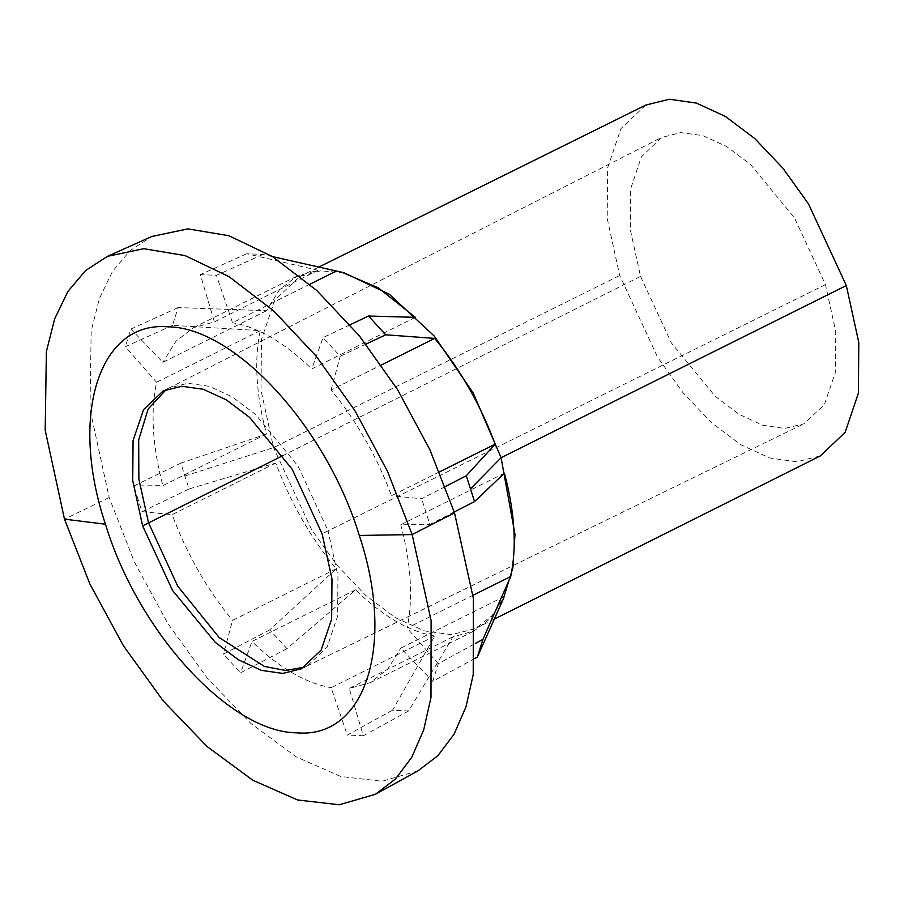 <?xml version="1.0" encoding="UTF-8"?>
<svg xmlns="http://www.w3.org/2000/svg" width="904" height="904" viewBox="0 0 904 904"><rect width="100%" height="100%" fill="white"/><g stroke="black" fill="none" stroke-linecap="round" stroke-linejoin="round"><path stroke-width="0.68" stroke-dasharray="4.52 3.39" d="M640.54 276.421L671.344 342.876L715.109 396.223L739.031 414.292L762.637 425.23L784.672 428.462L803.938 423.806L824.324 404.687L835.273 372.764L835.68 331.316L825.476 284.624L794.492 217.864L750.456 164.404L726.409 146.392L702.713 135.6L680.655 132.605L661.4 137.566L641.377 156.889L630.664 188.789L630.382 230.034L640.54 276.421L283.054 455.514M645.772 105.079L620.958 128.594L607.646 167.715L607.217 218.418L619.692 275.494L657.57 357.17L683.164 392.912L711.414 422.62L740.828 444.723L769.835 458.012L796.853 461.797L820.448 455.853M344.017 272.748L320.479 270.838L299.732 276.522L274.827 300.139L261.459 339.407L261.03 390.313L273.55 447.616L311.586 529.62L337.271 565.497L365.645 595.341L395.184 617.522L424.292 630.868L451.424 634.664L475.12 628.698L492.16 615.579L504.816 595.634M272.601 256.634L262.951 254.442L246.803 253.73L318.05 270.319L297.088 276.093L279.449 289.777L266.51 310.716L178.111 307.586L172.517 325.338L260.228 330.661C253.99 360.244 256.092 394.698 266.522 434.01L180.913 463.097L184.8 476.001L189.151 488.928L275.776 463.017C290.5 502.522 310.648 537.767 336.22 568.774L269.708 629.885L286.963 648.654L355.588 589.849C382.641 616.132 409.037 631.534 434.767 636.054L392.494 710.239L408.642 710.962L452.904 636.857L473.854 631.082L490.646 618.336L503.268 599.069M439.547 471.854L391.522 495.765C376.798 456.26 356.651 421.015 331.079 390.008L381.33 364.99M445.333 486.544L421.648 498.737L391.522 495.765M454.226 511.969L429.852 524.433L421.648 498.737M180.913 463.097L133.815 485.968L142.018 511.664L189.151 488.928M266.522 434.01L162.889 485.629L133.815 485.968M260.228 330.661L156.595 382.268C150.358 411.862 152.448 446.305 162.889 485.629M172.517 325.338L125.34 346.729L156.595 382.268M178.111 307.586L130.899 329.067L125.34 346.729M266.51 310.716L162.867 362.334L130.899 329.067M318.05 270.319L214.406 321.926L193.445 327.7L175.805 341.396L162.867 362.334M246.803 253.73L200.326 274.624L214.406 321.926M262.951 254.442L216.395 275.336L200.326 274.624M309.767 284.274L232.531 322.728L216.395 275.336M415.354 317.327L311.722 368.934C284.658 342.65 258.262 327.248 232.531 322.728M350.063 324.773L323.067 337.587L311.722 368.934M365.95 344.13L340.22 356.255L323.067 337.587M331.079 390.008L340.22 356.255M474.962 658.394L432.767 681.333L438.327 663.66L475.651 643.309M504.443 596.448L400.8 648.066L432.767 681.333M452.904 636.857L349.26 688.464L370.222 682.689L387.85 669.005L400.8 648.066M408.642 710.962L363.329 735.766L349.26 688.464M392.494 710.239L347.272 735.054L363.329 735.766M434.767 636.054L331.124 687.661L347.272 735.054M355.588 589.849L251.945 641.456C278.997 667.74 305.394 683.141 331.124 687.661M286.963 648.654L240.6 672.802L251.945 641.456M269.708 629.885L223.435 654.134L240.6 672.802M336.22 568.774L232.577 620.381L223.435 654.134M275.776 463.017L172.144 514.625C186.857 554.129 207.005 589.385 232.577 620.381M142.018 511.664L172.144 514.625M504.421 473.154L400.777 524.772L429.852 524.433M472.984 595.295L407.071 628.122C413.309 598.538 411.207 564.085 400.777 524.772M438.327 663.66L407.071 628.122M417.942 770.875L382.121 781.259L340.797 776.513L296.241 756.897L250.894 723.494L207.242 678.124L167.692 623.285L134.38 561.96L109.158 497.539L89.993 409.229L91.157 331.09L99.406 298.489L112.525 271.392L130.153 250.544L151.827 236.475M825.476 284.624L328.073 530.84L337.949 576.006L337.621 616.144L327.112 647.117L307.496 665.773L304.456 667.141M166.223 389.556L169.15 387.952L187.84 383.285L209.242 386.313L232.192 396.856L255.482 414.36L298.094 466.193L328.073 530.84L322.106 533.812M184.8 476.001L273.55 447.616L619.692 275.494M109.158 497.539L64.489 519.156M307.168 665.932L803.938 423.806M168.822 388.121L661.4 137.566M307.496 665.773L301.541 668.734M169.15 387.952L163.183 390.923M299.732 276.522L318.694 267.132M494.341 619.082L475.12 628.698M193.445 327.7L297.088 276.093M370.222 682.689L473.854 631.082"/><path stroke-width="1.36" d="M494.341 619.082L820.448 455.853L845.161 432.281L858.393 393.172L858.8 342.526L846.325 285.54L808.504 203.954L782.954 168.246L754.738 138.538L725.358 116.413L696.385 103.079L669.378 99.237L645.772 105.079L318.694 267.132M322.106 533.812L331.994 578.978L331.655 619.104L321.146 650.089L301.541 668.734L282.839 673.412L261.448 670.384L238.486 659.841L215.208 642.326L172.596 590.504L142.617 525.846L132.73 480.679L133.069 440.553L143.578 409.58L163.183 390.923L181.885 386.257L203.276 389.274L226.237 399.828L249.515 417.332L292.128 469.165L322.106 533.812M503.268 599.069L512.896 567.746L514.986 534.377L501.098 457.706L473.233 393.07L434.293 336.13L389.285 294.218L344.017 272.748L272.601 256.634M105.452 524.207C69.077 415.637 98.864 320.999 167.568 326.807C234.498 327.022 326.412 427.05 359.283 535.462C395.658 644.021 365.871 738.658 297.156 732.85C230.226 732.647 138.323 632.608 105.452 524.207L64.489 519.156L45.2 430.259L46.375 351.588L54.681 318.773L67.879 291.495L85.631 270.511L107.452 256.352L143.77 248.69L185.037 255.595L229.096 276.68L273.63 310.852L316.321 356.323L354.933 410.721L387.443 471.187L412.156 534.569L431.129 620.641L430.993 697.413L423.693 729.878L411.761 757.281L395.511 778.943L375.352 794.311L339.282 804.763L297.687 799.995L252.826 780.254L207.185 746.625L163.24 700.95L123.419 645.739L89.891 584.007L64.489 519.156M503.89 597.691L477.335 657.106L482.928 639.343L510.715 576.515C516.952 546.92 514.851 512.478 504.421 473.154L474.543 501.584L466.294 475.753L495.166 444.158C480.442 404.653 460.294 369.397 434.722 338.401L385.737 334.796L368.493 316.027L415.354 317.327L378.29 287.856L341.825 272.24M495.166 444.158L439.547 471.854M381.33 364.99L434.722 338.401M466.294 475.753L445.333 486.544M474.543 501.584L454.226 511.969M336.175 271.121L309.767 284.274M368.493 316.027L350.063 324.773M385.737 334.796L365.95 344.13M477.335 657.106L474.962 658.394M475.651 643.309L482.928 639.343M510.715 576.515L472.984 595.295M107.452 256.352L151.827 236.475L187.908 228.881L228.904 235.729L272.669 256.679L316.908 290.625L359.317 335.791L397.67 389.827L429.965 449.898L454.509 512.851L473.357 598.346L473.221 674.61L465.967 706.86L454.124 734.082L437.977 755.597L417.942 770.875L375.352 794.311M304.456 667.141L285.664 670.474L264.454 666.451L219.152 637.523L177.738 586.21L148.572 522.885L283.054 455.514M142.617 525.846L148.572 522.885L138.854 479.086L138.696 439.886L148.12 409.06L166.223 389.556M846.325 285.54L501.098 457.706L470.645 488.68M359.283 535.462L412.156 534.569L454.509 512.851"/></g></svg>
